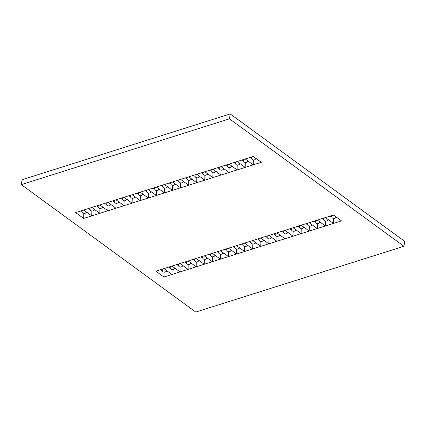 <?xml version="1.0" encoding="UTF-8"?>
<svg xmlns="http://www.w3.org/2000/svg" width="426" height="426" viewBox="0 0 426 426"><rect width="100%" height="100%" fill="white"/><g stroke="black" fill="none" stroke-linecap="round" stroke-linejoin="round"><path stroke-width="0.64" d="M336.055 216.887A2.21 2.21 0 0 1 333.563 218.538A2.21 2.21 0 0 1 331.726 216.014A2.21 1.118 8.9 0 1 331.732 216.009A2.21 1.118 8.9 0 1 333.766 215.215M327.983 219.438A2.21 2.21 0 0 1 325.491 221.089A2.21 2.21 0 0 1 323.653 218.565A2.21 1.118 8.9 0 1 323.653 218.559A2.21 1.118 8.9 0 1 325.688 217.766M319.91 221.994A2.21 2.21 0 0 1 317.418 223.645A2.21 2.21 0 0 1 315.581 221.121A2.21 1.118 8.9 0 1 315.581 221.11A2.21 1.118 8.9 0 1 317.615 220.317M311.832 224.545A2.21 2.21 0 0 1 309.34 226.195A2.21 2.21 0 0 1 307.503 223.671A2.21 1.118 8.9 0 1 307.508 223.661A2.21 1.118 8.9 0 1 309.542 222.867M303.759 227.095A2.21 2.21 0 0 1 301.267 228.746A2.21 2.21 0 0 1 299.43 226.222A2.21 1.118 8.9 0 1 299.43 226.217A2.21 1.118 8.9 0 1 301.464 225.423M295.681 229.646A2.21 2.21 0 0 1 293.195 231.302A2.21 2.21 0 0 1 291.357 228.778A2.21 1.118 8.9 0 1 291.357 228.767A2.21 1.118 8.9 0 1 293.392 227.974M287.609 232.202A2.21 2.21 0 0 1 285.116 233.853A2.21 2.21 0 0 1 283.279 231.329A2.21 1.118 8.9 0 1 283.279 231.318A2.21 1.118 8.9 0 1 285.313 230.525M279.536 234.753A2.21 2.21 0 0 1 277.044 236.403A2.21 2.21 0 0 1 275.207 233.879A2.21 1.118 8.9 0 1 275.207 233.869A2.21 1.118 8.9 0 1 277.241 233.075M271.458 237.303A2.21 2.21 0 0 1 267.113 236.616A2.21 2.21 0 0 1 267.134 236.43A2.21 1.118 8.9 0 1 267.134 236.425A2.21 1.118 8.9 0 1 269.168 235.631M263.385 239.859A2.21 2.21 0 0 1 260.893 241.51A2.21 2.21 0 0 1 259.056 238.986A2.21 1.118 8.9 0 1 259.056 238.975A2.21 1.118 8.9 0 1 261.09 238.182M255.312 242.41A2.21 2.21 0 0 1 252.82 244.061A2.21 2.21 0 0 1 250.983 241.537A2.21 1.118 8.9 0 1 250.983 241.526A2.21 1.118 8.9 0 1 253.017 240.733M247.234 244.961A2.21 2.21 0 0 1 242.889 244.274A2.21 2.21 0 0 1 242.905 244.087A2.21 1.118 8.9 0 1 242.911 244.077A2.21 1.118 8.9 0 1 244.945 243.289M234.832 246.643A2.21 1.118 8.9 0 1 234.832 246.633A2.21 1.118 8.9 0 1 236.867 245.839M231.089 250.067A2.21 2.21 0 0 1 228.597 251.718A2.21 2.21 0 0 1 226.76 249.194A2.21 1.118 8.9 0 1 226.76 249.183A2.21 1.118 8.9 0 1 228.794 248.39M223.011 252.618A2.21 2.21 0 0 1 220.524 254.269A2.21 2.21 0 0 1 218.682 251.745A2.21 1.118 8.9 0 1 218.687 251.734A2.21 1.118 8.9 0 1 220.721 250.941M214.938 255.169A2.21 2.21 0 0 1 212.446 256.819A2.21 2.21 0 0 1 210.609 254.295A2.21 1.118 8.9 0 1 210.609 254.29A2.21 1.118 8.9 0 1 212.643 253.497M206.866 257.719A2.21 2.21 0 0 1 204.374 259.37A2.21 2.21 0 0 1 202.536 256.851A2.21 1.118 8.9 0 1 202.536 256.841A2.21 1.118 8.9 0 1 204.571 256.047M198.788 260.275A2.21 2.21 0 0 1 196.295 261.926A2.21 2.21 0 0 1 194.458 259.402A2.21 1.118 8.9 0 1 194.464 259.391A2.21 1.118 8.9 0 1 196.498 258.598M190.715 262.826A2.21 2.21 0 0 1 188.223 264.477A2.21 2.21 0 0 1 186.386 261.953A2.21 1.118 8.9 0 1 186.386 261.942A2.21 1.118 8.9 0 1 188.42 261.149M182.642 265.377A2.21 2.21 0 0 1 180.15 267.027A2.21 2.21 0 0 1 178.313 264.503A2.21 1.118 8.9 0 1 178.313 264.498A2.21 1.118 8.9 0 1 180.347 263.705M174.564 267.933A2.21 2.21 0 0 1 172.072 269.583A2.21 2.21 0 0 1 170.235 267.059A2.21 1.118 8.9 0 1 170.24 267.049A2.21 1.118 8.9 0 1 172.274 266.255M166.491 270.483A2.21 2.21 0 0 1 163.999 272.134A2.21 2.21 0 0 1 162.162 269.61A2.21 1.118 8.9 0 1 162.162 269.599A2.21 1.118 8.9 0 1 164.196 268.806M255.856 158.307A2.21 2.21 0 0 1 253.363 159.958A2.21 2.21 0 0 1 251.526 157.434A2.21 1.118 8.9 0 1 251.526 157.423A2.21 1.118 8.9 0 1 253.561 156.63M247.778 160.858A2.21 2.21 0 0 1 245.291 162.508A2.21 2.21 0 0 1 243.448 159.984A2.21 1.118 8.9 0 1 243.454 159.974A2.21 1.118 8.9 0 1 245.488 159.18M239.705 163.408A2.21 2.21 0 0 1 237.213 165.059A2.21 2.21 0 0 1 235.376 162.535A2.21 1.118 8.9 0 1 235.376 162.53A2.21 1.118 8.9 0 1 237.41 161.736M231.632 165.959A2.21 2.21 0 0 1 229.14 167.61A2.21 2.21 0 0 1 227.303 165.091A2.21 1.118 8.9 0 1 227.303 165.08A2.21 1.118 8.9 0 1 229.337 164.287M223.554 168.515A2.21 2.21 0 0 1 221.067 170.166A2.21 2.21 0 0 1 219.225 167.642A2.21 1.118 8.9 0 1 219.23 167.631A2.21 1.118 8.9 0 1 221.264 166.838M215.481 171.066A2.21 2.21 0 0 1 212.989 172.716A2.21 2.21 0 0 1 211.152 170.192A2.21 1.118 8.9 0 1 211.152 170.182A2.21 1.118 8.9 0 1 213.186 169.388M207.409 173.616A2.21 2.21 0 0 1 204.917 175.267A2.21 2.21 0 0 1 203.08 172.743A2.21 1.118 8.9 0 1 203.08 172.738A2.21 1.118 8.9 0 1 205.114 171.944M199.331 176.172A2.21 2.21 0 0 1 196.839 177.823A2.21 2.21 0 0 1 195.001 175.299A2.21 1.118 8.9 0 1 195.007 175.288A2.21 1.118 8.9 0 1 197.041 174.495M191.258 178.723A2.21 2.21 0 0 1 188.766 180.374A2.21 2.21 0 0 1 186.929 177.85A2.21 1.118 8.9 0 1 186.929 177.839A2.21 1.118 8.9 0 1 188.963 177.046M183.185 181.274A2.21 2.21 0 0 1 180.693 182.924A2.21 2.21 0 0 1 178.856 180.4A2.21 1.118 8.9 0 1 178.856 180.39A2.21 1.118 8.9 0 1 180.89 179.602M175.107 183.824A2.21 2.21 0 0 1 172.615 185.475A2.21 2.21 0 0 1 170.778 182.951A2.21 1.118 8.9 0 1 170.783 182.946A2.21 1.118 8.9 0 1 172.818 182.152M167.035 186.38A2.21 2.21 0 0 1 164.542 188.031A2.21 2.21 0 0 1 162.705 185.507A2.21 1.118 8.9 0 1 162.705 185.496A2.21 1.118 8.9 0 1 164.74 184.703M158.962 188.931A2.21 2.21 0 0 1 156.47 190.582A2.21 2.21 0 0 1 154.633 188.058A2.21 1.118 8.9 0 1 154.633 188.047A2.21 1.118 8.9 0 1 156.667 187.254M150.884 191.482A2.21 2.21 0 0 1 148.392 193.132A2.21 2.21 0 0 1 146.555 190.608A2.21 1.118 8.9 0 1 146.56 190.603A2.21 1.118 8.9 0 1 148.594 189.81M142.811 194.032A2.21 2.21 0 0 1 140.319 195.683A2.21 2.21 0 0 1 138.482 193.164A2.21 1.118 8.9 0 1 138.482 193.154A2.21 1.118 8.9 0 1 140.516 192.36M134.738 196.588A2.21 2.21 0 0 1 132.246 198.239A2.21 2.21 0 0 1 130.409 195.715A2.21 1.118 8.9 0 1 130.409 195.704A2.21 1.118 8.9 0 1 132.443 194.911M126.66 199.139A2.21 2.21 0 0 1 124.168 200.79A2.21 2.21 0 0 1 122.331 198.266A2.21 1.118 8.9 0 1 122.337 198.255A2.21 1.118 8.9 0 1 124.371 197.462M118.588 201.69A2.21 2.21 0 0 1 116.096 203.34A2.21 2.21 0 0 1 114.259 200.816A2.21 1.118 8.9 0 1 114.259 200.811A2.21 1.118 8.9 0 1 116.293 200.018M110.515 204.246A2.21 2.21 0 0 1 108.023 205.896A2.21 2.21 0 0 1 106.186 203.372A2.21 1.118 8.9 0 1 106.186 203.362A2.21 1.118 8.9 0 1 108.22 202.568M102.437 206.796A2.21 2.21 0 0 1 99.945 208.447A2.21 2.21 0 0 1 98.108 205.923A2.21 1.118 8.9 0 1 98.113 205.912A2.21 1.118 8.9 0 1 100.147 205.119M94.364 209.347A2.21 2.21 0 0 1 91.872 210.998A2.21 2.21 0 0 1 90.035 208.474A2.21 1.118 8.9 0 1 90.035 208.463A2.21 1.118 8.9 0 1 92.069 207.67M86.292 211.898A2.21 2.21 0 0 1 83.8 213.548A2.21 2.21 0 0 1 81.962 211.024A2.21 1.118 8.9 0 1 81.962 211.019A2.21 1.118 8.9 0 1 83.997 210.226M172.051 269.578L171.944 274.466L163.872 277.017L155.852 271.16L333.489 215.013L341.508 220.87L333.436 223.426L171.944 274.466L163.925 268.609M83.725 210.023L253.289 156.433L261.308 162.29L83.666 218.437L75.647 212.579L83.725 210.023L91.744 215.881L91.851 210.992M229.46 118.833L21.3 184.623L195.774 312.066L403.933 246.276L229.46 118.833L230.226 113.934L404.7 241.377L403.933 246.276M21.3 184.623L22.067 179.724L230.226 113.934M88.544 208.5L90.2 209.709M93.874 210.279L95.104 209.89M99.924 208.442L99.817 213.33L91.798 207.473M96.617 205.95L98.273 207.158M101.947 207.728L103.183 207.34M108.002 205.891L107.89 210.779L99.87 204.922M104.689 203.399L106.346 204.608M110.025 205.178L111.255 204.784M116.074 203.34L115.968 208.229L107.948 202.366M112.768 200.843L114.424 202.057M118.098 202.622L119.328 202.233M124.147 200.784L124.041 205.673L116.021 199.815M120.84 198.292L122.496 199.501M126.171 200.071L127.406 199.682M132.225 198.234L132.113 203.122L124.094 197.265M128.913 195.742L130.569 196.95M134.249 197.52L135.479 197.131M140.298 195.683L140.191 200.571L132.172 194.714M136.991 193.191L138.647 194.4M142.321 194.97L143.557 194.575M148.37 193.132L148.264 198.021L140.245 192.158M145.064 190.635L146.72 191.844M150.394 192.414L151.629 192.025M156.448 190.576L156.337 195.465L148.317 189.607M153.136 188.084L154.792 189.293M158.472 189.863L159.702 189.474M164.521 188.026L164.415 192.914L156.395 187.057M161.214 185.534L162.87 186.742M166.545 187.312L167.78 186.923M172.594 185.475L172.487 190.363L164.468 184.506M169.287 182.983L170.943 184.192M174.617 184.762L175.853 184.367M180.672 182.919L180.565 187.807L172.541 181.95M177.36 180.427L179.016 181.636M182.695 182.206L183.925 181.817M188.745 180.368L188.638 185.257L180.619 179.399M185.438 177.876L187.094 179.085M190.768 179.655L192.004 179.266M196.817 177.818L196.711 182.706L188.691 176.849M193.51 175.326L195.167 176.534M198.841 177.104L200.076 176.71M204.895 175.267L204.789 180.155L196.764 174.298M201.583 172.77L203.239 173.984M206.919 174.548L208.149 174.159M212.968 172.711L212.862 177.599L204.842 171.742M209.661 170.219L211.317 171.428M214.992 171.998L216.227 171.609M221.041 170.16L220.934 175.049L212.915 169.191M217.734 167.668L219.39 168.877M223.064 169.447L224.3 169.058M229.119 167.61L229.012 172.498L220.987 166.641M225.807 165.118L227.463 166.326M231.142 166.896L232.372 166.502M237.191 165.059L237.085 169.947L229.066 164.085M233.885 162.562L235.541 163.776M239.215 164.34L240.45 163.951M245.264 162.503L245.158 167.391L237.138 161.534M241.957 160.011L243.613 161.22M247.288 161.789L248.523 161.401M253.342 159.952L253.236 164.841L245.211 158.983M250.035 157.46L251.686 158.669M255.366 159.239L256.596 158.85M160.671 269.637L162.327 270.845M166.002 271.415L167.237 271.027M163.978 272.129L163.872 277.017M168.744 267.086L170.4 268.295M174.074 268.865L175.31 268.471M180.129 267.027L180.022 271.916L171.998 266.058M176.817 264.53L178.473 265.744M182.152 266.309L183.382 265.92M188.201 264.471L188.095 269.36L180.076 263.502M184.895 261.979L186.551 263.188M190.225 263.758L191.46 263.369M196.274 261.921L196.168 266.809L188.148 260.952M192.967 259.429L194.623 260.637M198.298 261.207L199.533 260.818M204.352 259.37L204.246 264.258L196.221 258.401M201.04 256.878L202.696 258.087M206.376 258.657L207.606 258.262M212.425 256.819L212.318 261.708L204.299 255.845M209.118 254.322L210.774 255.536M214.448 256.101L215.684 255.712M220.498 254.263L220.391 259.152L212.372 253.294M217.191 251.771L218.847 252.98M222.521 253.55L223.756 253.161M228.576 251.713L228.469 256.601L220.444 250.744M225.263 249.221L226.92 250.429M230.599 250.999L231.829 250.61M236.648 249.162L236.542 254.05L228.522 248.193M233.341 246.67L234.998 247.879M238.672 248.449L239.907 248.054M244.721 246.606L244.615 251.5L236.595 245.637M241.414 244.114L243.07 245.323M246.745 245.893L247.98 245.504M252.799 244.055L252.693 248.944L244.668 243.086M249.492 241.563L251.143 242.772M254.823 243.342L256.053 242.953M260.872 241.505L260.765 246.393L252.746 240.536M257.565 239.013L259.221 240.221M262.895 240.791L264.131 240.402M268.944 238.954L268.838 243.842L260.818 237.985M265.638 236.457L267.294 237.671M270.968 238.235L272.203 237.846M277.022 236.398L276.916 241.286L268.897 235.429M273.716 233.906L275.372 235.115M279.046 235.685L280.276 235.296M285.095 233.847L284.989 238.736L276.969 232.878M281.788 231.355L283.444 232.564M287.119 233.134L288.354 232.745M293.168 231.297L293.061 236.185L285.042 230.328M289.861 228.805L291.517 230.013M295.191 230.583L296.427 230.189M301.246 228.746L301.139 233.634L293.12 227.772M297.939 226.249L299.595 227.463M303.269 228.027L304.499 227.638M309.319 226.19L309.212 231.078L301.193 225.221M306.012 223.698L307.668 224.907M311.342 225.476L312.577 225.088M317.391 223.639L317.285 228.528L309.265 222.67M314.084 221.147L315.741 222.356M319.415 222.926L320.65 222.537M325.469 221.089L325.363 225.977L317.343 220.12M322.162 218.597L323.819 219.805M327.493 220.375L328.723 219.981M333.542 218.533L333.436 223.426L325.416 217.564M330.235 216.041L331.891 217.249M335.566 217.819L336.801 217.43M80.466 211.056L82.122 212.265M85.802 212.83L87.032 212.441M83.666 218.437L83.778 213.548M234.832 246.638A2.21 2.21 0 0 0 236.67 249.162A2.21 2.21 0 0 0 239.162 247.511"/></g></svg>
